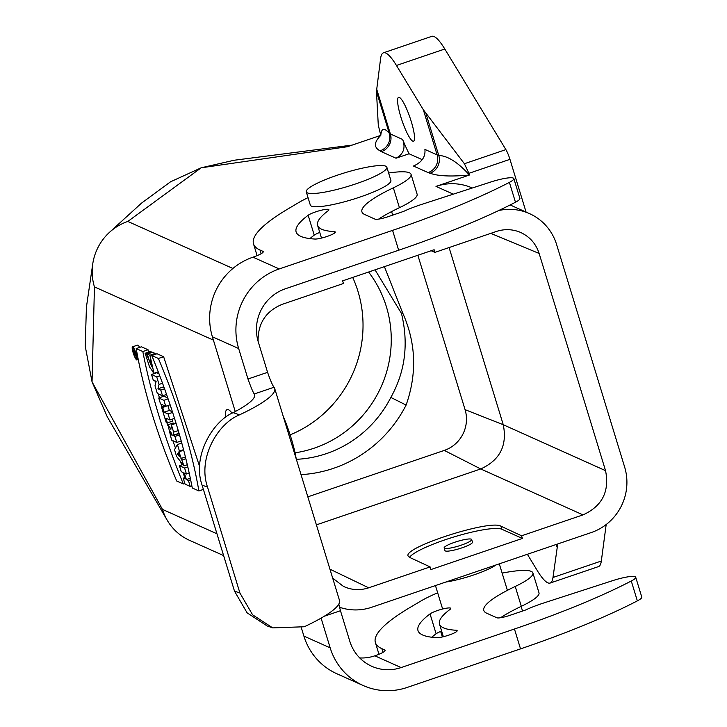 <?xml version="1.0" encoding="UTF-8"?>
<svg xmlns="http://www.w3.org/2000/svg" width="727" height="727" viewBox="0 0 727 727"><rect width="100%" height="100%" fill="white"/><g stroke="black" fill="none" stroke-linecap="round" stroke-linejoin="round"><path stroke-width="1.09" d="M385.764 166.192A42.13 6.961 -17 0 0 337.064 175.289A42.13 6.961 -17 0 0 306.276 191.855A42.13 6.961 -17 0 0 348.596 186.194A42.13 6.961 -17 0 0 386.846 167.219A42.13 6.961 -17 0 0 385.764 166.192M442.361 636.952A42.13 6.961 163 0 1 442.325 636.843L440.68 631.454M444.142 547.949L444.951 550.593A14.395 2.381 -17 0 0 459.409 548.667A14.395 2.381 -17 0 0 472.486 542.178L471.669 539.534A14.395 2.381 -17 0 0 471.305 539.18A14.395 2.381 -17 0 0 455.929 541.869A14.395 2.381 -17 0 0 444.142 547.949A14.395 2.381 -17 0 0 458.601 546.013A14.395 2.381 -17 0 0 471.669 539.534M352.15 145.109L234.194 160.24L201.17 167.801L170.545 181.795L141.529 203.124L109.577 232.249A51.953 50.345 114.1 0 0 92.729 264.037A51.953 50.345 114.1 0 0 94.446 286.901L92.047 381.857L107.269 416.798L167.119 520.078A51.953 50.345 114.1 0 0 189.602 540.37L223.625 555.592M92.729 264.037L86.422 307.085L85.213 346.134L92.047 381.857L162.466 509.4A51.953 50.345 114.1 0 0 167.128 520.078M409.528 557.355A49.145 8.124 -17 0 1 453.957 536.944A49.145 8.124 -17 0 1 501.812 529.229L522.395 538.434L430.92 569.559L430.111 566.915L368.698 587.816C360.01 590.624 351.586 590.142 343.417 586.371L332.684 578.147M412.745 141.12A23.173 4.253 -108.8 0 0 413.527 141.202A23.173 4.253 -108.8 0 0 410.092 117.901A23.173 4.253 -108.8 0 0 398.596 97.336A23.173 4.253 -108.8 0 0 401.422 118.783A23.173 4.253 -108.8 0 0 412.745 141.12M380.794 135.331L378.285 125.198L376.459 91.42L380.621 58.378A70.21 12.886 -108.8 0 1 383.447 52.807L431.793 36.35A70.21 12.886 -108.8 0 1 444.797 49.009L396.442 65.466A70.21 12.886 -108.8 0 0 383.447 52.807M453.312 194.154L435.991 186.403L469.442 175.016C458.037 162.412 447.814 155.878 438.754 155.424A70.21 11.605 -17 0 1 437.127 154.887L424.904 149.417C425.658 156.778 421.842 162.312 413.463 166.029L428.112 172.581A14.04 13.604 -65.9 0 0 437.127 154.887L423.314 109.704L396.442 65.466M402.613 139.448A56.17 10.314 -108.8 0 0 409.083 153.779L396.015 158.222C403.558 154.097 405.757 147.835 402.613 139.448L390.39 133.977A14.04 13.604 -65.9 0 1 381.366 151.67A84.25 13.922 163 0 1 380.012 150.825C373.66 147.39 373.923 142.238 380.803 135.358L380.803 135.358C381.366 128.106 384.183 127.416 389.254 133.277A70.21 11.605 -17 0 0 390.39 133.977L376.577 88.794M422.214 159.649L409.083 153.779M526.084 212.093L509.954 159.349L468.924 173.317L464.399 163.729L423.314 109.704M468.924 173.317L469.442 175.016C451.04 176.743 437.918 176.143 430.066 173.217A84.25 13.922 163 0 1 428.112 172.581M375.032 269.835L401.468 313.401C408.774 343.671 405.23 371.679 390.844 397.433L406.111 405.066C417.144 373.623 416.026 342.99 402.767 313.155L384.41 266.645M295.053 452.812A112.34 108.859 114.1 0 0 314.218 448.168A112.34 108.859 114.1 0 0 368.58 272.025M401.468 313.401L402.767 313.155M307.83 496.85L444.297 450.413A32.352 31.343 114.1 0 0 465.071 409.655L417.861 255.259M339.5 607.236A51.953 50.345 114.1 0 0 371.751 607.245L591.287 532.537A51.953 50.345 114.1 0 0 624.647 467.079L556.628 244.59A51.953 50.345 114.1 0 0 529.501 213.62A51.953 50.345 114.1 0 0 498.758 210.512M435.991 186.403A51.953 50.345 -65.9 0 1 472.196 187.975L472.268 188.011M557.727 543.96L552.983 577.474A70.21 12.886 71.2 0 1 550.157 583.045A70.21 12.886 71.2 0 1 537.153 570.386L527.375 554.283M380.775 135.367L347.352 146.736L201.17 167.801L127.816 221.444A51.953 50.345 114.1 0 0 109.577 232.249M231.84 413.336A40.721 7.479 71.2 0 1 231.84 412.845M225.379 417.516A40.721 7.479 71.2 0 1 227.097 409.601A40.721 7.479 71.2 0 1 232.113 413.19M183.322 483.973C164.357 437.381 150.852 393.234 142.828 351.532L136.213 348.578C143.401 389.899 156.896 434.046 176.706 481.01L183.322 483.973L184.849 483.455M142.828 351.532L148.054 349.76L141.447 346.797L136.213 348.578M148.054 349.76L148.517 352.132M153.015 372.887L153.261 373.942M154.933 380.812L155.596 383.438M158.359 393.943L159.413 397.751M161.267 404.276L161.994 406.784M166.856 422.632L167.673 425.195M172.872 440.689L175.452 448.005M180.323 461.245L181.723 464.916M192.273 487.981L198.889 490.943C191.71 449.622 178.215 405.484 158.404 358.502L151.789 355.539C170.772 402.14 184.267 446.287 192.273 487.981M151.789 355.539L157.014 353.767L163.63 356.721L158.404 358.502M163.63 356.721L199.643 466.652M198.889 490.943L203.387 489.407M149.88 355.221L147.29 354.058L149.108 360.029L150.725 360.746L151.743 366.735L146.454 353.867L145.146 353.277L149.571 367.026L154.015 373.278L149.88 355.221L155.115 353.44L155.442 354.303M146.454 353.867L151.679 352.086L150.371 351.495L145.146 353.277M155.115 353.44L152.516 352.277L147.29 354.058M159.049 384.429L156.723 376.85L151.543 374.523L153.233 380.057L156.123 381.348L154.996 385.81L157.341 393.48L162.521 395.806L160.767 390.054L157.941 388.791L159.049 384.429L162.53 383.247M163.475 385.819L163.175 387.018L164.048 387.409M157.941 388.791L163.175 387.018M164.538 388.772L160.767 390.054M166.556 394.434L162.521 395.806M158.968 373.733L156.768 372.751L151.543 374.523M159.758 375.814L156.723 376.85M165.729 406.275L163.902 400.304L158.722 397.987L160.54 403.958L165.729 406.275L170.109 404.785M167.773 397.923L163.948 396.215L158.722 397.987M168.101 398.878L163.902 400.304M169.909 419.961L168.082 413.972L164.12 412.209L162.694 407.511L161.467 406.966L166.156 422.314L167.383 422.869L165.956 418.189L169.909 419.961L174.535 418.388M172.045 419.234L172.608 421.087L167.383 422.869M164.756 405.848L161.467 406.966M167.655 405.621L162.694 407.511M167.919 405.739L169.355 410.428L164.12 412.209M169.355 410.428L172.426 411.8M172.626 412.427L168.082 413.972M171.799 434.346L170.918 434.646L170.191 431.111M172.035 435.146L170.918 434.646C169.827 430.066 170.2 430.23 172.035 435.146M173.635 432.147L171.418 424.895L170.89 429.321L167.937 424.75L171.599 440.117L176.779 442.434L174.953 436.454L172.981 435.337L173.635 432.147L178.242 430.584M178.578 431.738L178.288 433.828L173.062 435.609M178.206 433.556L172.981 435.337M178.288 433.828L179.324 434.292M179.496 434.9L174.953 436.454M181.196 440.935L176.779 442.434M167.937 424.75L173.162 422.969L174.344 423.896M176.061 423.314L171.418 424.895M178.442 453.412L177.588 453.703L178.397 453.284M178.469 453.521L177.588 453.703M177.751 453.512L178.251 452.794L179.405 456.583L177.433 453.875M178.906 454.938L178.26 455.157M178.76 454.457L177.915 454.748M178.624 454.021L177.588 454.375M178.506 453.63L177.279 454.048M179.424 451.067L177.424 444.542L174.516 449.659L176.606 456.483L183.949 465.88L178.915 451.812L179.424 451.067L183.549 449.668M183.686 450.195L178.915 451.812M185.421 456.974L180.959 458.501M185.848 458.701L182.141 459.964M187.302 464.735L183.949 465.88M181.786 443.061L177.424 444.542M186.43 474.004L184.603 468.024L179.424 465.707L181.25 471.687L183.14 472.532L185.121 479.011L183.231 478.166L185.058 484.146L190.238 486.463L188.411 480.483L186.376 479.575L184.394 473.095L186.43 474.004L189.202 473.059M190.31 478.23L186.376 479.575M190.628 479.729L188.411 480.483M191.873 485.909L190.238 486.463M184.713 477.666L183.231 478.166M182.886 464.526L179.424 465.707M186.83 464.898L187.402 465.153M187.811 466.925L184.603 468.024M134.522 354.049L134.131 352.295L134.84 353.94M134.341 351.923C133.432 350.132 133.277 350.387 133.877 352.686L134.704 355.403L136.122 356.039L134.613 351.086L134.341 351.923C133.432 350.132 133.277 350.387 133.877 352.686M134.831 353.24L135.595 352.977M135.949 354.076L135.167 354.34M133.186 348.415A5.289 0.972 71.2 0 1 135.776 353.522A5.289 0.972 71.2 0 1 136.412 358.411A5.289 0.972 71.2 0 1 133.795 353.722A5.289 0.972 71.2 0 1 133.005 348.397A5.289 0.972 71.2 0 1 133.186 348.415M132.714 346.879A6.925 1.272 -108.8 0 0 132.487 346.852A6.925 1.272 -108.8 0 0 133.514 353.813A6.925 1.272 -108.8 0 0 136.94 359.956A6.925 1.272 -108.8 0 0 136.103 353.549A6.925 1.272 -108.8 0 0 132.714 346.879M132.487 346.852L137.712 345.08A6.925 1.272 71.2 0 1 137.948 345.098A6.925 1.272 71.2 0 1 139.593 347.424M522.395 538.434L521.586 535.79L582.999 514.889C602.192 506.146 609.708 491.407 605.546 470.66L539.143 253.459L490.761 233.376M582.999 514.889L480.711 468.951C499.922 460.218 507.437 445.478 503.257 424.722L605.546 470.66M449.086 247.553L503.257 424.722L465.071 409.655M258.085 341.263C257.812 323.488 265.8 311.201 282.049 304.395L343.462 283.503L342.653 280.849L434.128 249.725L434.937 252.369L496.35 231.468C504.384 228.851 512.262 229.087 519.987 232.186C529.465 236.357 535.854 243.454 539.143 253.459M434.937 252.369L431.138 250.742M430.111 566.915L409.41 557.3L408.129 556.064C402.822 547.467 490.225 519.296 500.885 526.166L521.586 535.79M444.297 450.413L480.711 468.951L316.399 524.858M296.234 458.91A42.13 7.733 -108.8 0 0 283.221 416.335M550.157 583.045L598.503 566.597A70.21 12.886 -108.8 0 0 601.329 561.017L606.182 524.53M509.954 159.349A11.232 2.063 -108.8 0 0 505.883 149.608L444.797 49.009M496.041 564.952A33.696 5.571 163 0 1 473.977 574.857A33.696 5.571 163 0 1 445.824 582.036M306.276 191.855L310.32 205.096A42.13 6.961 -17 0 0 352.65 199.434A42.13 6.961 -17 0 0 390.899 180.46L386.846 167.219M330.176 647.848A63.185 61.232 114.1 0 0 363.173 685.516L336.892 673.765A63.185 61.232 -65.9 0 1 303.895 636.098L330.176 647.848L321.089 618.123M234.485 591.124L239.919 593.014L252.605 614.806L272.716 627.883L267.163 625.965L247.098 612.834L234.485 591.124L202.097 485.173C191.837 456.202 213.047 421.069 233.149 412.645A98.29 16.248 -17 0 0 254.559 394.634A98.29 16.248 -17 0 0 254.259 393.979C252.932 392.071 250.842 387.082 247.98 379.003L238.665 348.542L212.393 336.783L235.248 411.546M301.414 627.955L303.895 636.098M212.393 336.783A63.185 61.232 -65.9 0 1 252.978 257.176A14.04 2.317 -17 0 0 263.238 251.66A14.04 2.317 -17 0 0 262.874 251.315L260.002 250.024A252.76 41.775 163 0 1 253.505 243.881A252.76 41.775 163 0 1 288.601 208.558L298.951 202.424A63.185 10.442 163 0 1 308.048 197.653M359.738 657.944A42.13 40.821 114.1 0 0 374.85 655.818A14.04 2.317 -17 0 0 385.11 650.292A14.04 2.317 -17 0 0 384.756 649.947L381.875 648.666A252.76 41.775 163 0 1 375.377 642.523A252.76 41.775 163 0 1 410.473 607.19L420.833 601.056A63.185 10.442 163 0 1 437.672 592.823M502.13 573.112A63.185 10.442 163 0 1 532.909 572.94A63.185 10.442 163 0 1 515.234 586.453A112.34 18.566 -17 0 0 483.8 610.48A112.34 18.566 -17 0 0 486.69 613.215L496.886 617.777A11.232 1.854 -17 0 0 509.872 615.351L525.557 610.017A35.105 5.798 163 0 1 543.996 602.892L612.552 580.682A21.065 3.481 163 0 1 635.716 577.229L641.787 597.094A21.065 3.481 163 0 1 637.343 600.875A224.67 37.132 163 0 1 520.532 648.875L407.202 687.433A63.185 61.232 114.1 0 1 363.173 685.516M532.909 572.94L538.989 592.805A63.185 10.442 163 0 1 521.304 606.318A112.34 18.566 -17 0 0 500.53 617.741M441.643 631.081A11.232 1.854 -17 0 0 436.109 633.771A181.141 29.934 -17 0 0 431.793 637.243M635.716 577.229A21.065 3.481 163 0 1 631.272 581.009A224.67 37.132 163 0 1 514.452 629.009L401.131 667.568A42.13 40.821 -65.9 0 1 371.779 666.295A42.13 40.821 -65.9 0 1 349.778 641.178L340.463 610.716L324.324 616.214M455.983 630.236A158.677 26.227 163 0 1 439.49 624.03A158.677 26.227 163 0 1 450.031 609.408A11.232 1.854 -17 0 0 450.776 608.372A11.232 1.854 -17 0 0 441.789 609.226A11.232 1.854 -17 0 0 430.039 613.906A181.141 29.934 -17 0 0 417.998 630.6A181.141 29.934 -17 0 0 436.836 637.679A11.232 1.854 -17 0 0 449.195 635.007A11.232 1.854 -17 0 0 457.156 630.673A11.232 1.854 -17 0 0 455.983 630.236L456.429 631.69M388.618 173.017A63.185 10.442 163 0 1 411.037 174.307A63.185 10.442 163 0 1 393.352 187.82A112.34 18.566 -17 0 0 361.928 211.848A112.34 18.566 -17 0 0 364.809 214.574L375.014 219.136A11.232 1.854 -17 0 0 388 216.719L403.685 211.375A35.105 5.798 163 0 1 422.123 204.26L490.67 182.05A21.065 3.481 163 0 1 513.844 178.588A21.065 3.481 163 0 1 509.4 182.368A224.67 37.132 163 0 1 392.58 230.368L279.25 268.935A63.185 61.232 114.1 0 0 238.665 348.542M513.844 178.588L519.914 198.453A21.065 3.481 163 0 1 515.47 202.233A224.67 37.132 163 0 1 398.65 250.233L285.329 288.801A42.13 40.821 -65.9 0 0 258.267 341.872L267.591 372.369C270.408 380.439 272.552 385.401 274.024 387.255A119.355 19.729 163 0 1 274.697 388.482A119.355 19.729 163 0 1 239.501 414.853C217.727 423.541 197.499 458.083 207.522 487.063L202.097 485.173M334.111 231.595A158.677 26.227 163 0 1 317.608 225.388A158.677 26.227 163 0 1 328.15 210.766A11.232 1.854 -17 0 0 328.895 209.739A11.232 1.854 -17 0 0 319.907 210.585A11.232 1.854 -17 0 0 308.157 215.265A181.141 29.934 -17 0 0 296.125 231.958A181.141 29.934 -17 0 0 314.964 239.047A11.232 1.854 -17 0 0 327.323 236.366A11.232 1.854 -17 0 0 335.274 232.04A11.232 1.854 -17 0 0 334.111 231.595L334.556 233.049M411.037 174.307L417.107 194.173A63.185 10.442 163 0 1 399.432 207.686A112.34 18.566 -17 0 0 378.658 219.1M319.762 232.449A11.232 1.854 -17 0 0 314.237 235.139A181.141 29.934 -17 0 0 309.92 238.601M239.919 593.014L207.522 487.063M272.716 627.883L304.286 626.756A119.355 19.729 163 0 0 339.482 600.375L274.697 388.482M338.809 604.073L340.463 610.716M290.128 434.855A115.847 112.258 114.1 0 0 357.975 291.363A115.847 112.258 114.1 0 0 352.695 277.432M376.459 91.42L389.254 133.277A14.04 13.777 -48.2 0 1 380.012 150.825M430.066 173.217A14.04 13.331 -76.6 0 0 438.754 155.424L425.958 113.566M390.844 397.433A112.34 108.859 -65.9 0 1 326.405 453.621A112.34 108.859 -65.9 0 1 296.362 459.319M301.042 474.631A126.38 122.463 114.1 0 0 406.111 405.066M557.027 547.058L556.237 544.468M213.411 340.127L94.446 286.901M162.466 509.4L216.955 533.772M329.949 569.196L368.698 587.816M501.812 529.229L500.885 526.166M127.816 221.444L232.913 268.472M396.015 158.222L381.366 151.67M552.983 577.474L601.329 561.017M464.399 163.729L505.883 149.608M374.85 655.818L401.131 667.568M436.109 633.771L430.039 613.906M385.001 650.774L384.756 649.947M383.002 652.346L381.875 648.666M521.304 606.318L515.234 586.453M637.343 600.875L631.272 581.009M520.532 648.875L514.452 629.009M398.65 250.233L392.58 230.368M247.98 379.003L267.581 372.333M252.978 257.176L279.25 268.935M314.237 235.139L308.157 215.265M263.129 252.142L262.874 251.315M261.129 253.714L260.002 250.024M399.432 207.686L393.352 187.82M515.47 202.233L509.4 182.368M233.149 412.645L239.501 414.853M274.024 387.255L254.259 393.979M529.501 213.62L510.145 204.959M158.241 371.842L154.015 373.278M134.531 350.369L133.55 350.696M138.248 359.511L136.94 359.956M435.455 585.562L442.625 609.008M499.295 563.843L507.401 590.351M521.123 606.409L522.54 611.043M392.68 215.119L391.599 211.584M443.361 636.716L439.49 624.03M378.976 654.273L375.377 642.523M321.488 238.083L317.608 225.388M257.094 255.64L253.505 243.881"/></g></svg>
